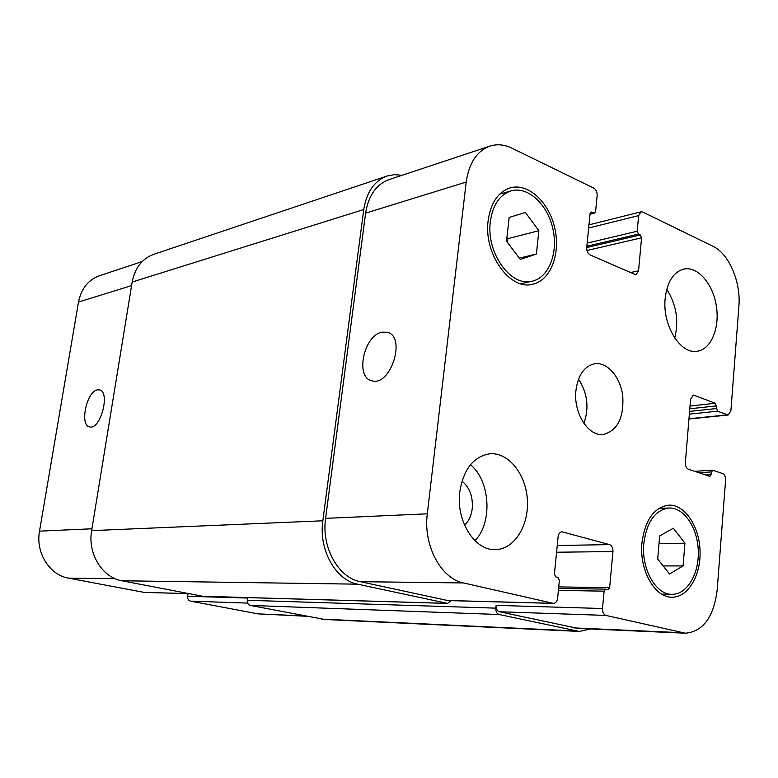 <?xml version="1.0" encoding="UTF-8"?>
<svg xmlns="http://www.w3.org/2000/svg" width="778" height="778" viewBox="0 0 778 778"><rect width="100%" height="100%" fill="white"/><g stroke="black" fill="none" stroke-linecap="round" stroke-linejoin="round"><path stroke-width="1.17" d="M97.474 389.875L99.399 389.885C110.719 391.46 100.508 430.322 89.665 426.898C79.356 425.537 86.64 391.188 97.474 389.875M382.261 332.157L387.162 332.274C406.748 336.242 390.624 387.074 371.826 380.753C354.719 377.544 363.978 334.725 382.261 332.157M666.746 289.27C676.335 304.334 679 320.585 674.73 338.031M665.161 298.441C667.184 281.743 673.437 271.95 683.92 269.042C697.691 266.125 712.842 283.62 716.305 305.686C719.99 327.713 711.218 349.303 697.321 351.228C680.526 354.797 662.204 325.311 665.161 298.441M459.769 491.959C463.474 469.309 473.442 456.589 489.663 453.817C508.335 452.018 525.947 473.987 527.377 499.816C529.108 525.627 514.229 549.462 495.382 549.608C474.794 550.873 455.879 520.881 459.769 491.959M470.486 464.729C490.286 480.765 492.805 522.563 474.969 540.691M464.563 525.189C468.813 521.163 471.38 515.62 472.246 508.569C473.073 496.636 469.649 487.485 461.986 481.135M684.932 543.2L683.084 565.917L669.537 573.999L657.702 559.022L659.666 535.954L673.349 528.213L684.932 543.2L659.015 543.628M683.084 565.917L663.167 565.937M538.862 230.716L536.392 254.046L520.317 259.453L506.536 241.131L509.152 217.441L525.403 212.443L538.862 230.716L507.849 238.642L507.441 242.337M506.945 237.436L507.849 238.642M536.392 254.046L519.305 258.111M643.834 543.326C641.16 568.757 655.766 594.791 671.92 594.304C686.984 594.693 699.247 573.892 698.284 550.727C697.565 527.552 683.901 507.275 668.963 508.005C655.154 509.989 646.781 521.766 643.834 543.326M641.957 542.801C645.108 519.83 654.026 507.275 668.73 505.146C684.679 504.339 699.276 525.986 700.044 550.707C701.066 575.419 687.976 597.64 671.881 597.193C654.668 597.689 639.108 569.924 641.957 542.801M490.354 221.574C485.958 252.665 510.835 287.335 532.113 281.218C549.005 277.649 558.526 252.549 552.75 228.255C547.255 203.894 527.63 185.903 510.942 190.902C499.593 194.811 492.727 205.032 490.354 221.574M488.146 220.602C490.675 202.99 497.978 192.098 510.047 187.916C527.883 182.538 548.84 201.765 554.704 227.76C560.86 253.677 550.698 280.479 532.638 284.262C509.96 290.729 483.449 253.764 488.146 220.602M466.207 182.042C468.978 163.04 476.875 151.058 489.887 146.118C497.025 143.852 504.348 144.523 511.856 148.141L593.818 188.14C596.133 189.618 597.241 192.078 597.154 195.521L595.578 211.509L594.557 213.075L591.105 211.976L590.084 213.542L586.719 247.54C586.622 251.051 587.75 253.502 590.094 254.902L635.927 274.848L638.553 270.861L641.568 237.815L640.294 234.966L638.456 234.1L637.182 231.241L638.621 215.623L641.043 211.811L642.774 212.034L712.949 246.286C729.025 253.696 741.074 282.035 738.886 306.435L730.892 410.872L728.159 415.024L717.491 411.202L715.342 403.247L693.393 395.078L690.572 399.289L685.369 462.57C685.311 465.983 686.332 468.21 688.433 469.26L709.915 476.399L712.512 470.175L722.655 473.559C724.668 474.57 725.641 476.739 725.592 480.065L717.199 589.734C713.805 617.042 703.195 631.532 685.379 633.204L605.916 615.417C603.543 614.503 602.405 612.208 602.503 608.513L604.098 591.163L605.654 589.131L608.104 589.666L609.651 587.643L612.947 551.563C613.035 547.936 611.916 545.621 609.573 544.619L562.008 531.792C559.859 532.074 558.565 533.757 558.098 536.83L554.413 574.067L555.852 576.936L557.943 577.451L559.382 580.3L557.631 598.107C557.126 601.413 555.716 603.174 553.391 603.388L463.513 582.946C440.902 578.618 423.086 545.261 427.307 513.811L466.207 182.042L365.611 213.172C368.432 195.609 376.221 184.425 388.981 179.621L489.887 146.118M575.934 390.43C578.073 374.986 584.336 366.098 594.713 363.744C607.423 361.76 620.552 377.204 622.779 396.206C623.927 417.893 617.45 430.642 603.358 434.474C588.353 436.75 573.221 412.846 575.934 390.43M188.937 593.643L144.241 592.408L68.435 578.122C49.529 575.088 35.438 552.506 39.513 531.141L78.5 302.029C81.213 288.677 88.186 279.915 99.438 275.743L142.179 261.554M306.872 616.293L258.121 613.881L190.503 601.131C188.432 600.48 187.479 598.865 187.644 596.279L188.033 593.624M583.928 423.426C589.306 407.789 587.507 393.036 578.521 379.158M387.045 176.042L153.655 254.357C142.082 258.704 134.915 267.933 132.163 282.044L91.639 530.625C87.457 553.45 102.229 577.568 121.893 580.767L203 596.308L447.554 603.407L357.627 584.171C335.6 580.203 318.523 549.638 322.841 520.783L363.764 209.515C366.584 192.02 374.344 180.866 387.045 176.042L394.407 174.651L402.031 175.293M187.644 596.279L247.599 598.049L247.287 600.276C247.132 603.018 248.124 604.739 250.263 605.42L324.854 619.502L579.347 631.425L499.136 614.523C496.811 613.677 495.703 611.557 495.829 608.143L496.121 605.372L602.503 608.513M685.379 633.204L577.908 628.4L499.427 611.751C497.103 610.915 496.004 608.785 496.121 605.372M553.391 603.388L447.895 600.567L360.272 581.681C338.313 577.684 321.285 547.158 325.593 518.362L365.611 213.172M451.211 600.655L447.554 603.407M590.512 628.964L579.347 631.425M131.579 285.594L78.5 302.029M305.171 615.972L258.121 613.881M247.637 603.096L190.503 601.131M188.675 593.595L144.241 592.408M115.125 578.686L68.435 578.122M91.94 528.797L39.513 531.141M629.908 272.67L638.553 270.861M588.645 228.022L638.621 215.623M688.977 418.759L727.177 414.888M692.362 395.477L694.491 395.224M574.242 627.924L681.684 632.699M499.427 611.751L605.916 615.417M556.581 552.224L612.947 551.563M557.243 545.495L609.573 544.619M561.171 531.938L562.854 531.899M447.331 600.499L552.818 603.31M360.272 581.681L463.513 582.946M325.593 518.362L427.307 513.811M357.627 584.171L121.893 580.767M91.639 530.625L322.841 520.783M447 603.339L202.494 596.249M609.651 587.643L558.73 586.913M604.098 591.163L558.39 590.385M495.829 608.143L247.287 600.276M499.136 614.523L250.263 605.42M575.769 630.958L321.489 619.103M711.325 471.925L698.79 472.732M711.111 474.638L705.52 474.988M715.342 403.247L690.018 406.038M716.519 405.892L689.794 408.79M716.305 408.557L689.58 411.397M717.491 411.202L689.357 414.139M637.182 231.241L587.157 243.115M638.456 234.1L586.845 246.237M640.294 234.966L586.719 247.521M641.568 237.815L586.943 250.497M591.864 212.063L590.473 212.423M593.809 212.987L590.045 213.96M363.764 209.515L132.163 282.044M388.446 332.731L387.162 332.274M661.67 594.12L671.92 594.304M658.781 508.423L668.963 508.005M520.657 283.727L532.113 281.218M499.602 194.208L510.942 190.902M588.965 224.861L641.043 211.811M688.958 418.992L728.159 415.024M605.654 589.131L558.585 588.401M712.512 470.175L694.657 471.342M594.557 213.075L590.016 214.242"/></g></svg>
